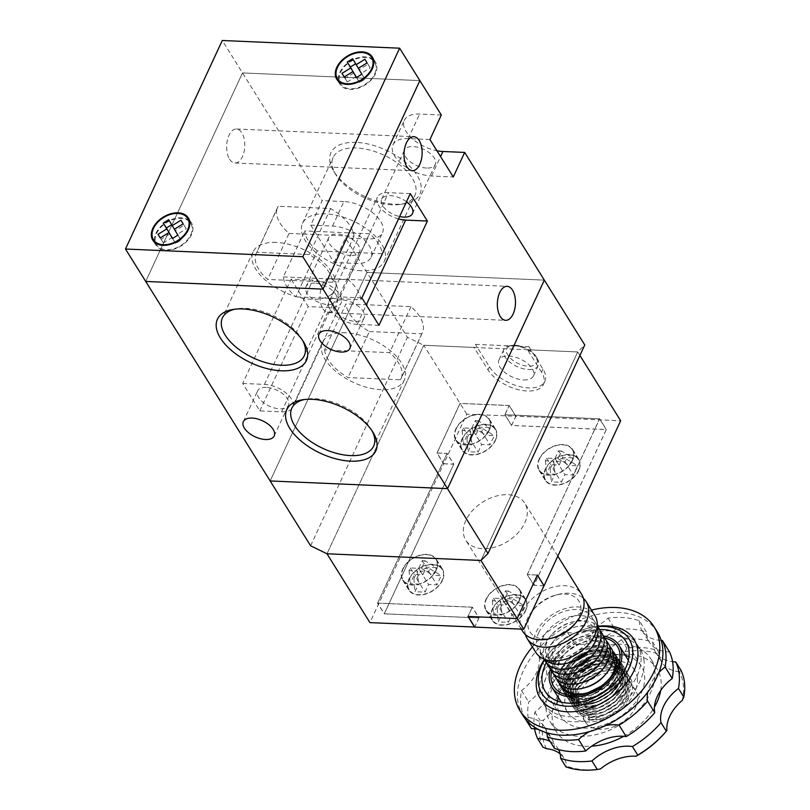 <?xml version="1.0" encoding="UTF-8"?>
<svg xmlns="http://www.w3.org/2000/svg" width="810" height="810" viewBox="0 0 810 810"><rect width="100%" height="100%" fill="white"/><g stroke="black" fill="none" stroke-linecap="round" stroke-linejoin="round"><path stroke-width="0.61" stroke-dasharray="4.05 3.04" d="M356.167 142.388A49.045 25.454 -155.1 0 0 333.599 170.93A49.045 25.454 -155.1 0 0 394.743 204.242A49.045 25.454 -155.1 0 0 404.291 203.745A49.045 25.454 -155.1 0 0 414.264 171.295A49.045 25.454 -155.1 0 0 356.167 142.388M391.767 204.808A45.087 23.399 24.9 0 1 335.553 174.19A45.087 23.399 24.9 0 1 333.133 157.393A45.087 23.399 24.9 0 1 356.299 147.946A45.087 23.399 24.9 0 1 400.687 165.513A45.087 23.399 24.9 0 1 414.933 195.362A45.087 23.399 24.9 0 1 400.545 204.353A45.087 23.399 24.9 0 1 391.767 204.808M372.104 430.95A45.087 23.399 -155.1 0 0 371.213 429.351A45.087 23.399 -155.1 0 0 314.999 398.733A45.087 23.399 -155.1 0 0 306.22 399.188A45.087 23.399 -155.1 0 0 304.428 399.533M302.717 340.585A45.087 23.399 -155.1 0 0 301.826 338.995A45.087 23.399 -155.1 0 0 245.612 308.367A45.087 23.399 -155.1 0 0 236.834 308.823A45.087 23.399 -155.1 0 0 235.042 309.167M345.607 332.799A45.087 23.399 -155.1 0 0 322.441 342.245A45.087 23.399 -155.1 0 0 336.687 372.094A45.087 23.399 -155.1 0 0 381.075 389.661A45.087 23.399 -155.1 0 0 404.241 380.214A45.087 23.399 -155.1 0 0 389.985 350.365A45.087 23.399 -155.1 0 0 345.607 332.799M276.21 242.433A45.087 23.399 -155.1 0 0 253.044 251.88A45.087 23.399 -155.1 0 0 267.3 281.738A45.087 23.399 -155.1 0 0 311.678 299.295A45.087 23.399 -155.1 0 0 334.844 289.848A45.087 23.399 -155.1 0 0 320.598 260A45.087 23.399 -155.1 0 0 276.21 242.433M322.937 308.823A17.01 9.042 92.5 0 0 328.323 312.63A17.01 9.042 92.5 0 0 337.365 301.512A17.01 9.042 92.5 0 0 335.178 282.457A17.01 9.042 92.5 0 0 329.791 278.65A17.01 9.042 92.5 0 0 320.74 289.767A17.01 9.042 92.5 0 0 322.937 308.823M229.594 159.195A17.01 9.042 92.5 0 0 234.971 162.992A17.01 9.042 92.5 0 0 244.023 151.875A17.01 9.042 92.5 0 0 241.836 132.82A17.01 9.042 92.5 0 0 236.449 129.013A17.01 9.042 92.5 0 0 227.397 140.13A17.01 9.042 92.5 0 0 229.594 159.195M426.546 168.045A17.01 8.829 24.9 0 1 409.809 161.413A17.01 8.829 24.9 0 1 404.433 150.154A17.01 8.829 24.9 0 1 413.171 146.59A17.01 8.829 24.9 0 1 429.908 153.222A17.01 8.829 24.9 0 1 435.284 164.481A17.01 8.829 24.9 0 1 426.546 168.045M406.488 201.771A17.01 8.829 -155.1 0 0 390.39 195.655A17.01 8.829 -155.1 0 0 381.652 199.219A17.01 8.829 -155.1 0 0 399.634 216.533M350.882 255.514A17.01 8.829 24.9 0 1 334.135 248.883A17.01 8.829 24.9 0 1 328.759 237.624A17.01 8.829 24.9 0 1 337.497 234.06A17.01 8.829 24.9 0 1 354.243 240.691A17.01 8.829 24.9 0 1 359.61 251.951A17.01 8.829 24.9 0 1 350.882 255.514M314.725 283.125A17.01 8.829 -155.1 0 0 305.988 286.689A17.01 8.829 -155.1 0 0 311.364 297.948A17.01 8.829 -155.1 0 0 328.101 304.58A17.01 8.829 -155.1 0 0 336.839 301.016A17.01 8.829 -155.1 0 0 331.462 289.757A17.01 8.829 -155.1 0 0 314.725 283.125M361.169 270.742A45.087 23.399 24.9 0 1 316.781 253.176A45.087 23.399 24.9 0 1 302.535 223.327A45.087 23.399 24.9 0 1 325.691 213.881A45.087 23.399 24.9 0 1 370.079 231.447A45.087 23.399 24.9 0 1 384.325 261.296A45.087 23.399 24.9 0 1 361.169 270.742M341.992 299.923A17.01 8.829 -155.1 0 0 333.254 303.487A17.01 8.829 -155.1 0 0 338.631 314.746A17.01 8.829 -155.1 0 0 355.377 321.367A17.01 8.829 -155.1 0 0 364.115 317.803A17.01 8.829 -155.1 0 0 358.739 306.544A17.01 8.829 -155.1 0 0 341.992 299.923M266.328 387.393A17.01 8.829 -155.1 0 0 257.59 390.957A17.01 8.829 -155.1 0 0 262.966 402.216A17.01 8.829 -155.1 0 0 279.703 408.837A17.01 8.829 -155.1 0 0 288.441 405.273A17.01 8.829 -155.1 0 0 283.065 394.014A17.01 8.829 -155.1 0 0 266.328 387.393M310.767 225.139L332.515 226.081A29.666 15.4 24.9 0 1 361.716 237.644A29.666 15.4 24.9 0 1 371.091 257.276A29.666 15.4 24.9 0 1 355.853 263.493L334.105 262.551L310.767 225.139L322.157 200.607L242.504 72.92L145.709 281.445L242.504 72.92L419.863 80.605L242.504 72.92L222.274 40.5M334.105 262.551L345.495 238.018L366.96 272.433L270.165 480.958L366.96 272.433L544.32 280.118L366.96 272.433L407.41 337.274L423.792 345.262L577.722 351.935L584.769 344.959M242.706 383.454L264.455 384.396A21.759 11.289 24.9 0 1 285.869 392.87A21.759 11.289 24.9 0 1 292.744 407.278A21.759 11.289 24.9 0 1 281.576 411.834L259.818 410.893L242.706 383.454L291.104 279.197L312.852 280.139A21.759 11.289 24.9 0 1 334.267 288.613A21.759 11.289 24.9 0 1 341.142 303.011A21.759 11.289 24.9 0 1 329.974 307.567L308.215 306.625L291.104 279.197M259.818 410.893L308.215 306.625M332.515 226.081L343.906 201.548A29.666 15.4 24.9 0 1 373.106 213.111A29.666 15.4 24.9 0 1 382.482 232.743A29.666 15.4 24.9 0 1 367.244 238.96L345.495 238.018M343.906 201.548L322.157 200.607M441.328 115.02L419.58 114.078A29.666 15.4 24.9 0 0 404.342 120.295A29.666 15.4 24.9 0 0 436.924 150.761M317.166 250.877A41.533 21.556 24.9 0 1 304.722 230.931L369.694 233.746A41.533 21.556 24.9 0 1 382.138 253.692L317.166 250.877L295.812 296.875A41.533 21.556 24.9 0 1 283.368 276.929L304.722 230.931M429.938 139.553L408.189 138.611A29.666 15.4 24.9 0 0 392.951 144.828A29.666 15.4 24.9 0 0 402.327 164.47A29.666 15.4 24.9 0 0 431.527 176.023L453.276 176.965M378.989 325.306L357.24 324.365A21.759 11.289 24.9 0 1 335.826 315.89A21.759 11.289 24.9 0 1 328.951 301.482A21.759 11.289 24.9 0 1 340.129 296.926L361.878 297.867M398.53 218.913A21.759 11.289 24.9 0 1 377.349 197.225A21.759 11.289 24.9 0 1 388.527 192.669L410.275 193.61M283.368 276.929L348.341 279.744A41.533 21.556 24.9 0 1 360.784 299.7L295.812 296.875M360.784 299.7L382.138 253.692M348.341 279.744L369.694 233.746M256.871 252.274A41.533 21.556 -155.1 0 0 256.274 253.378A41.533 21.556 -155.1 0 0 267.685 279.44L332.657 282.255A41.533 21.556 -155.1 0 0 309.248 254.542L256.871 252.274L278.215 206.277A41.533 21.556 -155.1 0 0 277.627 207.38A41.533 21.556 -155.1 0 0 289.038 233.442L267.685 279.44M324.628 349.849A41.533 21.556 -155.1 0 0 348.037 377.551L400.413 379.819A41.533 21.556 -155.1 0 0 401.011 378.716A41.533 21.556 -155.1 0 0 389.6 352.664L324.628 349.849L345.981 303.851A41.533 21.556 -155.1 0 0 369.39 331.553L348.037 377.551M289.038 233.442L354.01 236.257A41.533 21.556 -155.1 0 0 330.601 208.545L278.215 206.277M330.601 208.545L309.248 254.542M354.01 236.257L332.657 282.255M369.39 331.553L421.767 333.821A41.533 21.556 -155.1 0 0 422.364 332.718A41.533 21.556 -155.1 0 0 410.953 306.666L345.981 303.851M410.953 306.666L389.6 352.664M421.767 333.821L400.413 379.819M310.615 545.798L407.41 337.274M326.997 553.787L423.792 345.262L326.997 553.787M579.899 355.438L577.722 351.935L480.927 560.459L577.722 351.935L527.523 349.758L528.95 346.69L475.409 344.371L473.982 347.439L423.792 345.262L460.039 403.37L436.975 453.053L443.667 463.776L369.937 622.627M618.789 683.336A27.53 18.417 -32 0 0 618.86 667.754A27.53 18.417 -32 0 0 596.879 661.912A27.53 18.417 -32 0 0 576.558 674.598A27.53 18.417 -32 0 0 572.214 681.321A27.489 18.397 148 0 1 576.568 674.578A27.489 18.397 148 0 1 596.869 661.922A27.489 18.397 148 0 1 618.739 683.306A27.489 18.397 148 0 1 614.395 690.029A27.489 18.397 148 0 1 594.105 702.685A27.489 18.397 148 0 1 572.224 681.291A27.53 18.417 -32 0 0 572.144 696.894A27.53 18.417 -32 0 0 595.411 702.391A27.53 18.417 -32 0 0 618.789 683.336M573.753 683.792A27.53 18.417 148 0 1 597.122 664.737A27.53 18.417 148 0 1 620.399 670.224A27.53 18.417 148 0 1 620.328 685.807A27.53 18.417 148 0 1 596.95 704.852A27.53 18.417 148 0 1 573.683 699.364A27.53 18.417 148 0 1 573.753 683.792M544.614 659.32A31.448 21.04 148 0 1 542.356 656.546A31.448 21.04 148 0 1 542.437 638.756A31.448 21.04 148 0 1 569.136 616.987A31.448 21.04 148 0 1 595.715 623.265A31.448 21.04 148 0 1 597.213 626.505M538.701 632.772A31.448 21.04 148 0 1 565.4 611.003A31.448 21.04 148 0 1 591.978 617.281A31.448 21.04 148 0 1 591.908 635.07A31.448 21.04 148 0 1 565.208 656.839A31.448 21.04 148 0 1 538.62 650.562A31.448 21.04 148 0 1 538.701 632.772M535.774 652.344A34.81 23.287 148 0 1 535.856 632.64A34.81 23.287 148 0 1 565.41 608.553A34.81 23.287 148 0 1 594.834 615.499M525.417 634.554A34.81 23.287 148 0 1 527.3 618.931A34.81 23.287 148 0 1 532.798 610.426A34.81 23.287 148 0 1 558.495 594.398A34.81 23.287 148 0 1 583.413 598.377M552.967 637.875A28.877 19.318 148 0 1 529.983 615.408A28.877 19.318 148 0 1 534.549 608.351A28.877 19.318 148 0 1 555.862 595.056A28.877 19.318 148 0 1 578.846 617.524A28.877 19.318 148 0 1 574.28 624.571M522.551 631.142A34.81 23.287 148 0 1 522.632 611.449A34.81 23.287 148 0 1 552.187 587.361A34.81 23.287 148 0 1 581.61 594.297M524.748 522.966A34.81 23.287 -32 0 0 524.829 503.273A34.81 23.287 -32 0 0 495.406 496.327A34.81 23.287 -32 0 0 465.851 520.415A34.81 23.287 -32 0 0 465.76 540.118A34.81 23.287 -32 0 0 495.183 547.054A34.81 23.287 -32 0 0 524.748 522.966M525.71 610.608A19.774 13.233 148 0 1 508.923 624.287A19.774 13.233 148 0 1 492.196 620.349A19.774 13.233 148 0 1 492.247 609.15A19.774 13.233 148 0 1 509.044 595.471A19.774 13.233 148 0 1 525.761 599.41A19.774 13.233 148 0 1 525.71 610.608M519.494 600.625A19.774 13.233 148 0 1 502.696 614.314A19.774 13.233 148 0 1 485.98 610.365A19.774 13.233 148 0 1 486.03 599.177A19.774 13.233 148 0 1 502.818 585.488A19.774 13.233 148 0 1 519.534 589.437A19.774 13.233 148 0 1 519.494 600.625M495.497 440.367A19.774 13.233 148 0 1 478.7 454.056A19.774 13.233 148 0 1 461.983 450.107A19.774 13.233 148 0 1 462.034 438.919A19.774 13.233 148 0 1 478.821 425.23A19.774 13.233 148 0 1 495.548 429.178A19.774 13.233 148 0 1 495.497 440.367M489.27 430.393A19.774 13.233 148 0 1 472.483 444.082A19.774 13.233 148 0 1 455.767 440.134A19.774 13.233 148 0 1 455.807 428.946A19.774 13.233 148 0 1 472.605 415.257A19.774 13.233 148 0 1 489.321 419.205A19.774 13.233 148 0 1 489.27 430.393M442.442 580.405A19.774 13.233 148 0 1 425.645 594.094A19.774 13.233 148 0 1 408.928 590.146A19.774 13.233 148 0 1 408.979 578.958A19.774 13.233 148 0 1 425.766 565.269A19.774 13.233 148 0 1 442.493 569.217A19.774 13.233 148 0 1 442.442 580.405M436.215 570.432A19.774 13.233 148 0 1 419.428 584.111A19.774 13.233 148 0 1 402.712 580.173A19.774 13.233 148 0 1 402.752 568.974A19.774 13.233 148 0 1 419.55 555.296A19.774 13.233 148 0 1 436.266 559.234A19.774 13.233 148 0 1 436.215 570.432M578.765 470.569A19.774 13.233 148 0 1 561.978 484.258A19.774 13.233 148 0 1 545.251 480.31A19.774 13.233 148 0 1 545.302 469.122A19.774 13.233 148 0 1 562.099 455.433A19.774 13.233 148 0 1 578.816 459.371A19.774 13.233 148 0 1 578.765 470.569M572.548 460.596A19.774 13.233 148 0 1 555.751 474.275A19.774 13.233 148 0 1 539.035 470.337A19.774 13.233 148 0 1 539.085 459.138A19.774 13.233 148 0 1 555.873 445.459A19.774 13.233 148 0 1 572.589 449.398A19.774 13.233 148 0 1 572.548 460.596M492.581 609.171A19.379 12.97 148 0 1 509.044 595.755A19.379 12.97 148 0 1 525.427 599.623A19.379 12.97 148 0 1 525.376 610.588A19.379 12.97 148 0 1 508.923 624.004A19.379 12.97 148 0 1 492.541 620.136A19.379 12.97 148 0 1 492.581 609.171M486.364 599.197A19.379 12.97 148 0 1 502.818 585.782A19.379 12.97 148 0 1 519.2 589.65A19.379 12.97 148 0 1 519.159 600.615A19.379 12.97 148 0 1 502.696 614.031A19.379 12.97 148 0 1 486.314 610.163A19.379 12.97 148 0 1 486.364 599.197M462.368 438.929A19.379 12.97 148 0 1 478.821 425.523A19.379 12.97 148 0 1 495.204 429.381A19.379 12.97 148 0 1 495.163 440.356A19.379 12.97 148 0 1 478.7 453.762A19.379 12.97 148 0 1 462.318 449.904A19.379 12.97 148 0 1 462.368 438.929M456.141 428.956A19.379 12.97 148 0 1 472.605 415.54A19.379 12.97 148 0 1 488.987 419.408A19.379 12.97 148 0 1 488.936 430.383A19.379 12.97 148 0 1 472.483 443.789A19.379 12.97 148 0 1 456.101 439.921A19.379 12.97 148 0 1 456.141 428.956M409.313 578.968A19.379 12.97 148 0 1 425.766 565.552A19.379 12.97 148 0 1 442.149 569.42A19.379 12.97 148 0 1 442.108 580.395A19.379 12.97 148 0 1 425.645 593.801A19.379 12.97 148 0 1 409.263 589.933A19.379 12.97 148 0 1 409.313 578.968M403.086 568.995A19.379 12.97 148 0 1 419.55 555.579A19.379 12.97 148 0 1 435.932 559.447A19.379 12.97 148 0 1 435.881 570.412A19.379 12.97 148 0 1 419.428 583.828A19.379 12.97 148 0 1 403.046 579.96A19.379 12.97 148 0 1 403.086 568.995M545.636 469.132A19.379 12.97 148 0 1 562.099 455.716A19.379 12.97 148 0 1 578.482 459.584A19.379 12.97 148 0 1 578.431 470.549A19.379 12.97 148 0 1 561.978 483.965A19.379 12.97 148 0 1 545.596 480.097A19.379 12.97 148 0 1 545.636 469.132M539.419 459.159A19.379 12.97 148 0 1 555.873 445.743A19.379 12.97 148 0 1 572.255 449.611A19.379 12.97 148 0 1 572.214 460.576A19.379 12.97 148 0 1 555.751 473.992A19.379 12.97 148 0 1 539.369 470.124A19.379 12.97 148 0 1 539.419 459.159M528.95 346.69L542.953 369.137A31.641 16.423 24.9 0 1 544.877 381.297A31.641 16.423 24.9 0 1 528.626 387.929A31.641 16.423 24.9 0 1 489.412 366.819L475.409 344.371M542.953 369.137L541.525 372.205A31.641 16.423 24.9 0 1 543.459 384.365A31.641 16.423 24.9 0 1 527.199 390.997A31.641 16.423 24.9 0 1 487.984 369.886L473.982 347.439M528.485 369.522A18.984 9.852 -155.1 0 0 538.245 365.543A18.984 9.852 -155.1 0 0 537.222 358.476A18.984 9.852 -155.1 0 0 513.55 345.576A18.984 9.852 -155.1 0 0 509.854 345.769A18.984 9.852 -155.1 0 0 503.8 349.555A18.984 9.852 -155.1 0 0 509.804 362.131A18.984 9.852 -155.1 0 0 528.485 369.522M523.645 379.951A18.984 9.852 -155.1 0 0 533.405 375.972A18.984 9.852 -155.1 0 0 527.401 363.406A18.984 9.852 -155.1 0 0 508.71 356.005A18.984 9.852 -155.1 0 0 498.96 359.984A18.984 9.852 -155.1 0 0 504.964 372.549A18.984 9.852 -155.1 0 0 523.645 379.951M515.342 345.242A16.615 8.627 24.9 0 1 536.048 356.522A16.615 8.627 24.9 0 1 528.404 366.191A16.615 8.627 24.9 0 1 508.731 356.4A16.615 8.627 24.9 0 1 512.102 345.404A16.615 8.627 24.9 0 1 515.342 345.242M569.207 662.783A27.489 18.397 148 0 1 547.337 641.388A27.489 18.397 148 0 1 551.681 634.676A27.489 18.397 148 0 1 571.971 622.019A27.489 18.397 148 0 1 593.851 643.403A27.489 18.397 148 0 1 589.508 650.126M544.29 659.188A31.448 21.04 148 0 1 545.545 643.737A31.448 21.04 148 0 1 550.516 636.063A31.448 21.04 148 0 1 573.733 621.584A31.448 21.04 148 0 1 597.243 626.16M575.434 672.756A27.489 18.397 148 0 1 553.554 651.372A27.489 18.397 148 0 1 557.908 644.649A27.489 18.397 148 0 1 578.198 631.992A27.489 18.397 148 0 1 600.068 653.387A27.489 18.397 148 0 1 595.725 660.099M547.287 663.866A31.448 21.04 148 0 1 548.654 648.729A31.448 21.04 148 0 1 553.625 641.044A31.448 21.04 148 0 1 576.841 626.565A31.448 21.04 148 0 1 600.119 630.909M550.395 668.857A31.448 21.04 148 0 1 551.772 653.721A31.448 21.04 148 0 1 556.733 646.036A31.448 21.04 148 0 1 579.95 631.557A31.448 21.04 148 0 1 603.237 635.901M578.542 677.747A27.489 18.397 148 0 1 556.672 656.353A27.489 18.397 148 0 1 561.016 649.64A27.489 18.397 148 0 1 581.307 636.984A27.489 18.397 148 0 1 603.187 658.368A27.489 18.397 148 0 1 598.843 665.081M553.513 673.839A31.448 21.04 148 0 1 554.88 658.702A31.448 21.04 148 0 1 559.852 651.027A31.448 21.04 148 0 1 583.058 636.538A31.448 21.04 148 0 1 606.346 640.882M581.661 682.729A27.489 18.397 148 0 1 559.781 661.345A27.489 18.397 148 0 1 564.124 654.632A27.489 18.397 148 0 1 584.415 641.965A27.489 18.397 148 0 1 606.295 663.36A27.489 18.397 148 0 1 601.952 670.072M556.622 678.831A31.448 21.04 148 0 1 557.989 663.694A31.448 21.04 148 0 1 562.96 656.009A31.448 21.04 148 0 1 586.177 641.53A31.448 21.04 148 0 1 609.454 645.874M584.769 687.72A27.489 18.397 148 0 1 562.889 666.326A27.489 18.397 148 0 1 567.233 659.613A27.489 18.397 148 0 1 587.533 646.957A27.489 18.397 148 0 1 609.404 668.351A27.489 18.397 148 0 1 605.06 675.064M559.73 683.822A31.448 21.04 148 0 1 561.107 668.675A31.448 21.04 148 0 1 566.068 661A31.448 21.04 148 0 1 589.285 646.522A31.448 21.04 148 0 1 612.573 650.855M587.878 692.712A27.489 18.397 148 0 1 566.008 671.318A27.489 18.397 148 0 1 570.351 664.605A27.489 18.397 148 0 1 590.642 651.949A27.489 18.397 148 0 1 612.522 673.333A27.489 18.397 148 0 1 608.178 680.046M564.216 673.667A31.448 21.04 148 0 1 569.187 665.992A31.448 21.04 148 0 1 592.394 651.503A31.448 21.04 148 0 1 617.422 675.975A31.448 21.04 148 0 1 612.451 683.65A31.448 21.04 148 0 1 589.235 698.139A31.448 21.04 148 0 1 564.216 673.667M569.116 676.309A27.489 18.397 148 0 1 573.46 669.597A27.489 18.397 148 0 1 593.75 656.93A27.489 18.397 148 0 1 615.63 678.324A27.489 18.397 148 0 1 611.287 685.037A27.489 18.397 148 0 1 590.996 697.693A27.489 18.397 148 0 1 569.116 676.309M567.324 678.658A31.448 21.04 148 0 1 572.295 670.974A31.448 21.04 148 0 1 595.512 656.495A31.448 21.04 148 0 1 620.531 680.957A31.448 21.04 148 0 1 615.559 688.642A31.448 21.04 148 0 1 592.353 703.12A31.448 21.04 148 0 1 567.324 678.658M572.326 667.774A27.489 18.397 148 0 1 550.446 646.38A27.489 18.397 148 0 1 554.789 639.667A27.489 18.397 148 0 1 575.09 627.001A27.489 18.397 148 0 1 596.96 648.395A27.489 18.397 148 0 1 592.616 655.108M606.346 682.06A27.489 18.397 148 0 1 590.49 691.953M601.101 686.181A31.448 21.04 148 0 1 596.494 689.057M561.411 450.947L558.546 450.826L554.992 458.49L546.618 458.126L545.403 460.758L553.767 461.123L550.213 468.787L553.078 468.909L556.632 461.244L565.005 461.609L566.22 458.976L557.857 458.612L561.411 450.947L572.751 457.792L562.707 457.356L559.153 465.021L550.79 464.667L546.517 473.86L554.88 474.225L551.327 481.889L561.36 482.325L564.924 474.66L573.288 475.024L577.56 465.821L569.187 465.456L572.751 457.792M425.088 560.783L422.223 560.662L418.659 568.326L410.295 567.962L409.08 570.594L417.444 570.959L413.89 578.624L416.755 578.745L420.309 571.08L428.672 571.445L429.897 568.812L421.524 568.458L425.088 560.783L436.418 567.628L426.384 567.192L422.82 574.867L414.457 574.503L410.184 583.696L418.557 584.061L414.993 591.725L425.037 592.161L428.591 584.496L436.954 584.861L441.227 575.657L432.864 575.303L436.418 567.628M478.143 420.755L475.278 420.623L471.714 428.298L463.35 427.933L462.135 430.555L470.499 430.92L466.945 438.585L469.81 438.706L473.364 431.041L481.727 431.406L482.952 428.784L474.579 428.419L478.143 420.755L489.473 427.599L479.439 427.164L475.875 434.828L467.512 434.464L463.239 443.667L471.612 444.022L468.048 451.696L478.092 452.132L481.646 444.457L490.009 444.822L494.282 435.628L485.919 435.264L489.473 427.599M508.356 590.986L505.491 590.865L501.937 598.529L493.563 598.165L492.348 600.787L500.712 601.152L497.158 608.816L500.023 608.948L503.577 601.283L511.95 601.638L513.165 599.015L504.802 598.651L508.356 590.986L519.696 597.831L509.652 597.395L506.098 605.06L497.735 604.695L493.462 613.899L501.825 614.263L498.272 621.928L508.305 622.363L511.869 614.699L520.233 615.063L524.505 605.86L516.132 605.495L519.696 597.831M565.005 461.609L573.288 475.024M566.22 458.976L577.56 465.821M556.632 461.244L564.924 474.66M553.078 468.909L561.36 482.325M550.213 468.787L551.327 481.889M553.767 461.123L554.88 474.225M545.403 460.758L546.517 473.86M546.618 458.126L550.79 464.667M554.992 458.49L559.153 465.021M558.546 450.826L562.707 457.356M557.857 458.612L569.187 465.456M428.672 571.445L436.954 584.861M429.897 568.812L441.227 575.657M420.309 571.08L428.591 584.496M416.755 578.745L425.037 592.161M413.89 578.624L414.993 591.725M417.444 570.959L418.557 584.061M409.08 570.594L410.184 583.696M410.295 567.962L414.457 574.503M418.659 568.326L422.82 574.867M422.223 560.662L426.384 567.192M421.524 568.458L432.864 575.303M481.727 431.406L490.009 444.822M482.952 428.784L494.282 435.628M473.364 431.041L481.646 444.457M469.81 438.706L478.092 452.132M466.945 438.585L468.048 451.696M470.499 430.92L471.612 444.022M462.135 430.555L463.239 443.667M463.35 427.933L467.512 434.464M471.714 428.298L475.875 434.828M475.278 420.623L479.439 427.164M474.579 428.419L485.919 435.264M511.95 601.638L520.233 615.063M513.165 599.015L524.505 605.86M503.577 601.283L511.869 614.699M500.023 608.948L508.305 622.363M497.158 608.816L498.272 621.928M500.712 601.152L501.825 614.263M492.348 600.787L493.462 613.899M493.563 598.165L497.735 604.695M501.937 598.529L506.098 605.06M505.491 590.865L509.652 597.395M504.802 598.651L516.132 605.495M443.667 463.776L453.711 464.211L384.244 613.858L478.943 617.959L474.731 627.041M543.945 585.741L534.033 585.316L606.346 429.533L511.647 425.432L515.919 416.229L620.663 420.765M541.525 372.205L527.523 349.758M436.975 453.053L447.019 453.489L453.711 464.211M447.019 453.489L377.551 603.136L384.244 613.858M377.551 603.136L472.25 607.237L478.943 617.959M472.25 607.237L467.988 616.44M537.384 575.029L527.351 574.594L534.033 585.316M527.351 574.594L599.663 418.81L606.346 429.533M599.663 418.81L504.954 414.7L511.647 425.432M504.954 414.7L509.227 405.506L515.919 416.229M509.227 405.506L460.039 403.37M377.652 603.075L447.11 453.428L437.076 452.992L460.08 403.441L509.136 405.567L504.863 414.76L599.562 418.861L527.249 574.644L537.293 575.08L517.134 618.506L468.079 616.38L472.351 607.176L377.652 603.075L384.335 613.798L479.034 617.908L472.351 607.176M543.986 585.802L533.942 585.367L606.255 429.594L511.555 425.483L515.818 416.289L466.762 414.163L443.758 463.715L437.076 452.992M443.758 463.715L453.802 464.15L447.11 453.428M453.802 464.15L384.335 613.798M479.034 617.908L474.771 627.102M533.942 585.367L527.249 574.644M606.255 429.594L599.562 418.861M511.555 425.483L504.863 414.76M515.818 416.289L509.136 405.567M466.762 414.163L460.08 403.441M372.742 59.201A20.959 14.023 -32 0 0 339.906 72.353A20.959 14.023 -32 0 0 338.509 80.555M338.701 81.476A20.959 14.023 -32 0 0 339.856 84.21A20.959 14.023 -32 0 0 357.585 88.391A20.959 14.023 -32 0 0 375.384 73.882A20.959 14.023 -32 0 0 375.435 62.026A20.959 14.023 -32 0 0 373.481 59.778M374.716 73.852A20.169 13.497 -32 0 0 374.757 62.441A20.169 13.497 -32 0 0 357.706 58.421A20.169 13.497 -32 0 0 340.575 72.374A20.169 13.497 -32 0 0 340.534 83.794A20.169 13.497 -32 0 0 357.585 87.814A20.169 13.497 -32 0 0 374.716 73.852M188.791 220.158A20.959 14.023 -32 0 0 155.955 233.3A20.959 14.023 -32 0 0 154.558 241.512M154.75 242.423A20.959 14.023 -32 0 0 155.905 245.167A20.959 14.023 -32 0 0 173.634 249.348A20.959 14.023 -32 0 0 191.433 234.839A20.959 14.023 -32 0 0 191.484 222.973A20.959 14.023 -32 0 0 189.53 220.725M190.765 234.809A20.169 13.497 -32 0 0 190.816 223.398A20.169 13.497 -32 0 0 173.755 219.368A20.169 13.497 -32 0 0 156.634 233.331A20.169 13.497 -32 0 0 156.583 244.752A20.169 13.497 -32 0 0 173.634 248.771A20.169 13.497 -32 0 0 190.765 234.809M169.837 233.948L161.149 239.284L163.316 242.929L172.084 237.543M163.316 242.929L160.208 237.938M161.149 239.284L160.279 237.887M172.601 238.403L175.608 243.456L180.994 240.145L177.481 234.232L186.239 228.855L184.072 225.22L175.304 230.597L171.679 224.745M171.781 224.684L168.672 219.692M175.304 230.597L174.433 229.2M184.072 225.22L180.964 220.229M186.239 228.855L183.131 223.864M177.481 234.232L174.363 229.25M180.994 240.145L177.886 235.163M175.608 243.456L172.5 238.474M356.542 77.456L359.559 82.499L364.945 79.198L361.422 73.285L370.19 67.898L368.024 64.263L359.255 69.64L355.63 63.798M353.788 73.001L345.1 78.337L347.267 81.972L356.035 76.596M355.732 63.727L352.623 58.745M359.255 69.64L358.384 68.253M345.1 78.337L344.23 76.94M347.267 81.972L344.159 76.98M359.559 82.499L356.44 77.517M364.945 79.198L361.837 74.206M361.422 73.285L358.314 68.293M370.19 67.898L367.082 62.917M368.024 64.263L364.915 59.272M681.058 670.457L679.347 671.743A76.828 51.405 148 0 1 683.326 685.169A76.828 51.405 148 0 1 682.283 700.377M534.559 728.818A79.107 52.934 148 0 1 534.904 712.051A39.548 26.467 -32 0 0 552.379 677.899A79.107 52.934 148 0 1 580.942 653.964A39.548 26.467 -32 0 0 621.432 639.556A79.107 52.934 148 0 1 652.718 642.178L658.044 650.713A79.107 52.934 -32 0 0 626.758 648.091L625.34 651.544A39.548 26.467 148 0 1 589.7 664.23L586.268 662.509A79.107 52.934 -32 0 0 557.705 686.434L558.91 690.029A39.548 26.467 148 0 1 543.53 720.09L540.229 720.586A79.107 52.934 -32 0 0 542.963 747.134M625.34 651.544A76.828 51.405 148 0 1 659.087 654.379L658.044 650.713M652.718 642.178A39.548 26.467 -32 0 0 652.83 644.132A39.548 26.467 -32 0 0 655.523 652.161A39.548 26.467 -32 0 0 672.594 661.719M546.821 732.766A39.548 26.467 -32 0 0 544.472 726.914A39.548 26.467 -32 0 0 524.252 717.154A79.107 52.934 148 0 1 521.529 690.596A39.548 26.467 -32 0 0 538.994 656.444A79.107 52.934 148 0 1 567.557 632.519A39.548 26.467 -32 0 0 608.047 618.111A79.107 52.934 148 0 1 639.343 620.733L646.501 632.205A79.107 52.934 -32 0 0 615.205 629.583A39.548 26.467 148 0 1 574.715 643.99A79.107 52.934 -32 0 0 546.153 667.916A39.548 26.467 148 0 1 528.687 702.067A79.107 52.934 -32 0 0 531.411 728.625M669.516 651.939A39.548 26.467 148 0 1 649.306 642.178A39.548 26.467 148 0 1 646.613 634.149A39.548 26.467 148 0 1 646.501 632.205M639.343 620.733A39.548 26.467 -32 0 0 639.454 622.677A39.548 26.467 -32 0 0 642.148 630.706A39.548 26.467 -32 0 0 661.173 640.426M658.945 672.442A39.548 26.467 -32 0 0 647.706 692.185M584.982 693.846L603.896 684.561L585.468 693.704A29.666 19.845 -32 0 0 587.149 693.319A29.666 19.845 -32 0 0 590.784 692.226A29.666 19.845 -32 0 0 597.071 689.381L610.143 678.304M615.124 669.05L616.076 661.203C614.932 632.327 555.154 653.488 559.396 680.532L562.332 688.247M574.239 694.038L566.372 690.485L563.719 687.437L564.479 670.002L573.774 659.026L587.21 651.594L601.222 649.762L612.097 654.075L614.841 657.285L614.496 675.378L605.465 686.779L592.292 694.626L578.532 696.873L567.921 692.975L565.279 689.928L566.038 672.503L575.333 661.517L588.769 654.085L602.782 652.253L613.646 656.566L616.39 659.775L616.056 677.879L607.024 689.269L593.841 697.116L580.092 699.364L569.481 695.466L566.838 692.418L567.597 674.993L576.892 664.008L590.328 656.586L604.331 654.753L615.205 659.067L617.949 662.266L617.615 680.37L608.573 691.77L595.401 699.617L581.651 701.865L571.04 697.967L568.387 694.919L569.146 677.484L578.441 666.508L591.877 659.077L605.89 657.244L616.764 661.557L619.508 664.757L619.164 682.86L610.133 694.261L596.96 702.108L583.2 704.356L572.589 700.458L569.946 697.41L570.706 679.985L580 668.999L593.436 661.567L607.449 659.735L618.313 664.048L621.057 667.258L620.723 685.361L611.692 696.752L598.509 704.599L584.759 706.846L574.148 702.948L571.506 699.901L572.255 682.476L581.56 671.49L594.996 664.068L608.999 662.236L619.873 666.549L622.617 669.749L622.283 687.852L613.241 699.253L600.068 707.1L586.318 709.347L575.707 705.449L573.055 702.402L573.814 684.966L583.109 673.991L596.545 666.559L610.558 664.726L621.422 669.04L624.176 672.239L623.832 690.343L614.8 701.744L601.617 709.59L587.868 711.838L577.257 707.94L574.614 704.892L575.373 687.467L584.668 676.482L598.104 669.05L612.117 667.217L622.981 671.53L625.725 674.74L625.391 692.844L616.359 704.234L603.177 712.081L589.427 714.329L578.816 710.431L576.163 707.383L576.922 689.958L586.217 678.972L599.663 671.541L613.666 669.718L624.54 674.021L627.284 677.231L626.95 695.334L617.908 706.735L604.736 714.572L590.976 716.82L580.375 712.932L577.722 709.874L578.482 692.449L587.776 681.473L601.212 674.042L615.225 672.209L626.089 676.522L628.844 679.722L628.499 697.825L619.468 709.226L606.285 717.073C600.574 719.209 595.107 719.847 589.883 718.986L588.05 719.574L588.445 716.678C593.659 717.528 599.127 716.89 604.847 714.754L618.02 706.907L627.062 695.517L627.396 677.413L624.652 674.203L613.778 669.89L599.775 671.723L586.339 679.155L577.044 690.14L576.285 707.565L578.927 710.613L586.885 714.177C592.1 715.038 597.567 714.4 603.288 712.263L616.471 704.417L625.502 693.016L625.836 674.912L623.092 671.713L612.228 667.399L598.215 669.232L584.779 676.664L575.485 687.639L574.725 705.075L576.639 707.454L585.326 711.686C590.551 712.547 596.018 711.899 601.739 709.773L614.912 701.926L623.943 690.525L624.287 672.421L621.543 669.222L610.669 664.909L596.656 666.741L583.22 674.163L573.926 685.149L573.166 702.574L575.08 704.953L583.777 709.196C588.991 710.046 594.459 709.408 600.18 707.272L613.352 699.425L622.394 688.034L622.728 669.931L619.984 666.721L609.12 662.408L595.107 664.24L581.671 671.672L572.376 682.658L571.617 700.083L573.531 702.462L582.218 706.705C587.432 707.555 592.9 706.917 598.62 704.781L611.803 696.934L620.835 685.533L621.169 667.44L618.425 664.23L607.561 659.917L593.548 661.75L580.112 669.181L570.817 680.157L570.058 697.592L571.971 699.972L580.659 704.204C585.883 705.064 591.351 704.417 597.071 702.29L610.244 694.443L619.275 683.043L619.62 664.939L616.876 661.74L606.001 657.426L591.988 659.259L578.553 666.681L569.258 677.666L568.499 695.091L570.412 697.481L579.11 701.713C584.324 702.564 589.791 701.926 595.512 699.789L608.685 691.942L617.726 680.552L618.06 662.448L615.317 659.239L604.452 654.926L590.439 656.758L577.003 664.19L567.709 675.176L566.949 692.601L568.863 694.98L577.55 699.222C582.765 700.073 588.242 699.435 593.953 697.299L607.135 689.452L616.167 678.051L616.511 659.958L613.757 656.748L602.893 652.435L588.88 654.267L575.444 661.699L566.149 672.675L565.39 690.11L567.304 692.489L575.991 696.721C581.215 697.582 586.683 696.944 592.404 694.808L605.576 686.961L614.608 675.56L614.952 657.457L612.208 654.257L601.334 649.944L587.321 651.777L573.885 659.208L564.59 670.184L563.831 687.609L565.745 689.999L574.442 694.231C579.656 695.081 585.124 694.443 590.844 692.307L597.071 689.381M612.573 727.137A29.666 19.845 -32 0 0 635.587 690.545A29.666 19.845 -32 0 0 608.269 685.351A29.666 19.845 -32 0 0 585.255 721.943A29.666 19.845 -32 0 0 612.573 727.137M637.338 678.375A39.548 26.467 -32 0 0 634.645 670.346A39.548 26.467 -32 0 0 592.545 665.81A39.548 26.467 -32 0 0 564.833 704.184A39.548 26.467 -32 0 0 567.526 712.213A39.548 26.467 -32 0 0 609.626 716.759A39.548 26.467 -32 0 0 637.338 678.375M603.349 636.022A39.548 26.467 -32 0 0 550.456 669.019M557.604 701.085A47.466 31.762 -32 0 0 557.584 706.765A47.466 31.762 -32 0 0 560.814 716.404A47.466 31.762 -32 0 0 611.337 721.852A47.466 31.762 -32 0 0 644.588 675.793A47.466 31.762 -32 0 0 641.358 666.154A47.466 31.762 -32 0 0 629.005 656.546M544.522 659.745A51.415 34.405 148 0 1 550.152 651.898A51.415 34.405 148 0 1 588.111 628.216A51.415 34.405 148 0 1 597.638 626.616M597.405 626.343A55.374 37.057 -32 0 0 589.862 627.78A55.374 37.057 -32 0 0 548.988 653.275A55.374 37.057 -32 0 0 544.381 659.421M660.697 690.444A59.332 39.7 -32 0 0 661.061 680.906A59.332 39.7 -32 0 0 657.021 668.857A59.332 39.7 -32 0 0 593.872 662.043A59.332 39.7 -32 0 0 552.309 719.614A59.332 39.7 -32 0 0 556.348 731.663A59.332 39.7 -32 0 0 591.705 746.172M546.082 709.641A59.332 39.7 148 0 1 587.645 652.07A59.332 39.7 148 0 1 650.805 658.884A59.332 39.7 148 0 1 654.844 670.923A59.332 39.7 148 0 1 613.281 728.494A59.332 39.7 148 0 1 550.122 721.68A59.332 39.7 148 0 1 546.082 709.641M644.061 660.747A55.374 37.057 -32 0 0 640.285 649.499A55.374 37.057 -32 0 0 581.347 643.15A55.374 37.057 -32 0 0 542.558 696.873A55.374 37.057 -32 0 0 546.325 708.122A55.374 37.057 -32 0 0 605.262 714.471A55.374 37.057 -32 0 0 644.061 660.747M539.44 691.892A55.374 37.057 148 0 1 578.239 638.158A55.374 37.057 148 0 1 637.176 644.517A55.374 37.057 148 0 1 640.943 655.756A55.374 37.057 148 0 1 602.154 709.489A55.374 37.057 148 0 1 543.216 703.131A55.374 37.057 148 0 1 539.44 691.892M657.315 631.952A79.107 52.934 -32 0 0 573.105 622.87A79.107 52.934 -32 0 0 517.691 699.627A79.107 52.934 -32 0 0 523.078 715.696M532.393 646.927A79.107 52.934 148 0 1 591.462 610.082M534.904 712.051L540.229 720.586M580.942 653.964L586.268 662.509M552.379 677.899L557.705 686.434M621.432 639.556L626.758 648.091M521.529 690.596L528.687 702.067M524.252 717.154L525.396 718.976M538.994 656.444L546.153 667.916M567.557 632.519L574.715 643.99M608.047 618.111L615.205 629.583M600.473 768.923A76.828 51.405 148 0 1 566.737 766.098L565.977 766.878M560.125 753.867A39.548 26.467 148 0 1 564.074 758.332A39.548 26.467 148 0 1 566.737 766.098M546.477 748.723A76.828 51.405 148 0 1 543.53 720.09M558.91 690.029A76.828 51.405 148 0 1 589.7 664.23M679.347 671.743A39.548 26.467 148 0 1 661.75 662.135A39.548 26.467 148 0 1 659.087 654.379M666.903 730.438A76.828 51.405 148 0 1 665.769 731.815M558.576 749.635A39.548 26.467 -32 0 0 557.847 748.359A39.548 26.467 -32 0 0 550.122 741.454M623.71 736.29A59.332 39.7 -32 0 0 654.409 707.16M538.589 729.526A39.548 26.467 148 0 1 545.434 732.331M546.932 733.344A39.548 26.467 148 0 1 551.62 738.386A39.548 26.467 148 0 1 554.425 748.359M605.688 725.527A39.548 26.467 -32 0 0 589.457 731.612M599.532 629.512A47.466 31.762 -32 0 0 546.294 662.722M625.35 655.452A47.466 31.762 -32 0 0 558.232 697.319M589.883 718.986L588.445 716.678M603.896 684.561C588.455 695.891 575.12 697.967 563.912 690.778C550.942 681.19 564.418 655.492 586.329 648.82C608.077 640.619 625.765 655.918 615.681 674.386C607.409 693.006 576.781 704.254 565.471 693.279C552.501 683.68 565.967 657.983 587.878 651.311C609.626 643.11 627.315 658.408 617.24 676.876C608.968 695.496 578.34 706.745 567.02 695.77C554.06 686.181 567.526 660.474 589.437 653.812C611.185 645.611 628.874 660.909 618.789 679.377C610.527 697.987 579.889 709.236 568.579 698.26C555.609 688.672 569.086 662.975 590.996 656.303C612.745 648.101 630.433 663.4 620.349 681.868C612.077 700.488 581.448 711.727 570.139 700.761C564.266 695.233 563.588 687.872 568.073 678.669C576.69 660.596 607.672 649.914 619.336 661.436C632.64 671.581 619.518 697.845 597.952 705.064C576.548 713.812 559.214 699.071 569.633 681.159C578.249 663.086 609.231 652.404 620.885 663.927C634.2 674.072 621.078 700.336 599.511 707.555C578.107 716.303 560.763 701.571 571.192 683.65C579.808 665.587 610.78 654.905 622.444 666.428C635.749 676.563 622.637 702.827 601.071 710.046C579.656 718.794 562.322 704.062 572.741 686.151C577.955 676.998 586.116 670.376 597.213 666.276C618.962 658.074 636.65 673.373 626.576 691.841C618.303 710.461 587.675 721.71 576.356 710.735C563.396 701.136 576.862 675.439 598.772 668.776C620.521 660.575 638.209 675.874 628.125 694.332C619.852 712.952 589.224 724.201 577.915 713.225C564.945 703.637 578.421 677.929 600.321 671.267C622.08 663.066 639.758 678.365 629.684 696.833C622.9 711.21 602.235 722.702 588.05 719.574M551.559 671.308A37.574 25.14 148 0 1 604.918 638.017M355.853 263.493L367.244 238.96M431.527 176.023L440.549 156.573M408.189 138.611L419.58 114.078M357.24 324.365L366.272 304.914M340.129 296.926L388.527 192.669M264.455 384.396L312.852 280.139M281.576 411.834L329.974 307.567M489.412 366.819L487.984 369.886M335.553 174.19L333.599 170.93M306.22 399.188L302.474 399.796M236.834 308.823L233.077 309.44M322.441 342.245L291.833 408.179M253.044 251.88L222.446 317.814M328.323 312.63L505.673 320.315M234.971 162.992L412.33 170.687M381.652 199.219L404.433 150.154M305.988 286.689L328.759 237.624M302.535 223.327L333.133 157.393M319.018 334.145L333.254 303.487M243.354 421.625L257.59 390.957M274.205 435.942L288.441 405.273M349.88 348.472L364.115 317.803M384.325 261.296L414.933 195.362M371.091 257.276L382.482 232.743M392.951 144.828L404.342 120.295M336.839 301.016L359.61 251.951M412.513 213.546L435.284 164.481M328.951 301.482L377.349 197.225M292.744 407.278L341.142 303.011M236.449 129.013L413.809 136.698M329.791 278.65L507.151 286.335M334.844 289.848L304.246 355.782M404.241 380.214L373.633 446.148M277.627 207.38L256.274 253.378M422.364 332.718L401.011 378.716M301.826 338.995L303.77 342.255M371.213 429.351L373.167 432.611M400.545 204.353L404.291 203.745M618.86 667.754L620.399 670.224M595.715 623.265L591.978 617.281M534.549 608.351L532.798 610.426M555.862 595.056L558.495 594.398M557.817 556.156L524.829 503.273M485.98 610.365L492.196 620.349M455.767 440.134L461.983 450.107M402.712 580.173L408.928 590.146M539.035 470.337L545.251 480.31M525.427 599.623L519.2 589.65M495.204 429.381L488.987 419.408M442.149 569.42L435.932 559.447M578.482 459.584L572.255 449.611M538.245 365.543L533.405 375.972M536.048 356.522L537.222 358.476M551.681 634.676L550.516 636.063M571.971 622.019L573.733 621.584M557.908 644.649L556.733 646.036M578.198 631.992L579.95 631.557M561.016 649.64L559.852 651.027M581.307 636.984L583.058 636.538M564.124 654.632L562.96 656.009M584.415 641.965L586.177 641.53M567.233 659.613L566.068 661M587.533 646.957L589.285 646.522M570.351 664.605L569.187 665.992M590.642 651.949L592.394 651.503M573.46 669.597L572.295 670.974M593.75 656.93L595.512 656.495M554.789 639.667L553.625 641.044M575.09 627.001L576.841 626.565M614.395 690.029L615.559 688.642M594.105 702.685L592.353 703.12M611.287 685.037L612.451 683.65M590.996 697.693L589.235 698.139M512.102 345.404L509.854 345.769M503.8 349.555L498.96 359.984M544.877 381.297L543.459 384.365M545.596 480.097L539.369 470.124M409.263 589.933L403.046 579.96M462.318 449.904L456.101 439.921M492.541 620.136L486.314 610.163M572.589 449.398L578.816 459.371M436.266 559.234L442.493 569.217M489.321 419.205L495.548 429.178M519.534 589.437L525.761 599.41M521.286 629.117L465.76 540.118M542.356 656.546L538.62 650.562M572.144 696.894L573.683 699.364M339.856 84.21L336.747 79.228M374.757 62.441L373.673 60.689M155.905 245.167L152.796 240.175M190.816 223.398L189.722 221.646M156.583 244.752L155.49 243M191.484 222.973L188.365 217.991M340.534 83.794L339.441 82.043M375.435 62.026L372.317 57.034M609.11 679.6L611.378 676.897M586.227 693.552L583.635 694.2M635.587 690.545L628.844 679.722M634.645 670.346L628.378 660.302M560.814 716.404L545.262 691.467M550.152 651.898L548.988 653.275M588.111 628.216L589.862 627.78M657.021 668.857L650.805 658.884M640.285 649.499L637.176 644.517M556.348 731.663L550.122 721.68M546.325 708.122L543.216 703.131M641.358 666.154L625.796 641.216M567.526 712.213L561.259 702.169M585.255 721.943L577.722 709.884M544.472 726.914L551.62 738.386M642.148 630.706L649.306 642.178M655.523 652.161L661.75 662.135M557.847 748.359L564.074 758.332"/><path stroke-width="1.21" d="M350.598 461.153A49.045 25.454 24.9 0 1 292.501 432.246A49.045 25.454 24.9 0 1 302.474 399.796A49.045 25.454 24.9 0 1 312.022 399.3A49.045 25.454 24.9 0 1 373.167 432.611A49.045 25.454 24.9 0 1 350.598 461.153M304.428 399.533A45.087 23.399 -155.1 0 0 291.833 408.179A45.087 23.399 -155.1 0 0 306.089 438.028A45.087 23.399 -155.1 0 0 350.467 455.595A45.087 23.399 -155.1 0 0 373.633 446.148A45.087 23.399 -155.1 0 0 372.104 430.95M281.212 370.788A49.045 25.454 24.9 0 1 223.114 341.881A49.045 25.454 24.9 0 1 233.077 309.44A49.045 25.454 24.9 0 1 242.625 308.944A49.045 25.454 24.9 0 1 303.77 342.255A49.045 25.454 24.9 0 1 281.212 370.788M235.042 309.167A45.087 23.399 -155.1 0 0 222.446 317.814A45.087 23.399 -155.1 0 0 236.692 347.662A45.087 23.399 -155.1 0 0 281.08 365.229A45.087 23.399 -155.1 0 0 304.246 355.782A45.087 23.399 -155.1 0 0 302.717 340.585M500.286 316.507A17.01 9.042 92.5 0 0 505.673 320.315A17.01 9.042 92.5 0 0 514.725 309.197A17.01 9.042 92.5 0 0 512.527 290.142A17.01 9.042 92.5 0 0 507.151 286.335A17.01 9.042 92.5 0 0 498.099 297.452A17.01 9.042 92.5 0 0 500.286 316.507M406.944 166.88A17.01 9.042 92.5 0 0 412.33 170.687A17.01 9.042 92.5 0 0 421.382 159.57A17.01 9.042 92.5 0 0 419.185 140.505A17.01 9.042 92.5 0 0 413.809 136.698A17.01 9.042 92.5 0 0 404.757 147.815A17.01 9.042 92.5 0 0 406.944 166.88M399.634 216.533A17.01 8.829 -155.1 0 0 403.775 217.11A17.01 8.829 -155.1 0 0 412.513 213.546A17.01 8.829 -155.1 0 0 406.488 201.771M341.142 352.036A17.01 8.829 24.9 0 1 324.395 345.414A17.01 8.829 24.9 0 1 319.018 334.145A17.01 8.829 24.9 0 1 327.756 330.591A17.01 8.829 24.9 0 1 344.503 337.213A17.01 8.829 24.9 0 1 349.88 348.472A17.01 8.829 24.9 0 1 341.142 352.036M265.467 439.506A17.01 8.829 24.9 0 1 248.731 432.884A17.01 8.829 24.9 0 1 243.354 421.625A17.01 8.829 24.9 0 1 252.092 418.061A17.01 8.829 24.9 0 1 268.829 424.683A17.01 8.829 24.9 0 1 274.205 435.942A17.01 8.829 24.9 0 1 265.467 439.506M474.731 627.041L369.937 622.627L326.997 553.787L480.927 560.459L326.997 553.787L310.615 545.798L145.709 281.445L323.068 289.13L302.839 256.709L125.479 249.024L145.709 281.445L323.068 289.13L419.863 80.605L323.068 289.13L447.525 488.643L487.974 553.483L584.769 344.959L544.32 280.118L447.525 488.643L270.165 480.958L447.525 488.643L544.32 280.118L464.667 152.432L453.276 176.965L429.938 139.553L441.328 115.02L399.634 48.185L302.839 256.709M427.386 221.039L410.275 193.61L361.878 297.867L378.989 325.306L427.386 221.039L405.638 220.097A21.759 11.289 24.9 0 1 398.53 218.913M440.549 156.573L442.908 151.49L464.667 152.432M442.908 151.49A29.666 15.4 24.9 0 1 436.924 150.761M474.67 627.163L467.988 616.44L517.175 618.567L480.927 560.459L487.974 553.483M597.213 626.505A31.448 21.04 148 0 1 595.644 641.054A31.448 21.04 148 0 1 590.672 648.739A31.448 21.04 148 0 1 567.456 663.218A31.448 21.04 148 0 1 544.614 659.32M583.413 598.377A34.81 23.287 148 0 1 586.278 601.779L594.834 615.499A34.81 23.287 148 0 1 594.753 635.192A34.81 23.287 148 0 1 565.198 659.279A34.81 23.287 148 0 1 535.774 652.344L527.219 638.624A34.81 23.287 148 0 1 525.417 634.554M586.278 601.779A34.81 23.287 148 0 1 586.197 621.483A34.81 23.287 148 0 1 556.642 645.57A34.81 23.287 148 0 1 527.219 638.624M557.817 556.156L581.61 594.297A34.81 23.287 148 0 1 581.529 614A34.81 23.287 148 0 1 576.031 622.495A34.81 23.287 148 0 1 550.334 638.533A34.81 23.287 148 0 1 522.551 631.142L521.286 629.117M597.243 626.16A31.448 21.04 148 0 1 598.752 646.046A31.448 21.04 148 0 1 593.781 653.731A31.448 21.04 148 0 1 570.564 668.21A31.448 21.04 148 0 1 544.29 659.188M600.119 630.909A31.448 21.04 148 0 1 601.86 651.038A31.448 21.04 148 0 1 596.899 658.712A31.448 21.04 148 0 1 573.683 673.191A31.448 21.04 148 0 1 547.287 663.866M603.237 635.901A31.448 21.04 148 0 1 604.979 656.019A31.448 21.04 148 0 1 600.008 663.704A31.448 21.04 148 0 1 576.791 678.183A31.448 21.04 148 0 1 550.395 668.857M606.346 640.882A31.448 21.04 148 0 1 608.087 661.011A31.448 21.04 148 0 1 603.116 668.696A31.448 21.04 148 0 1 579.899 683.174A31.448 21.04 148 0 1 553.513 673.839M609.454 645.874A31.448 21.04 148 0 1 611.196 666.002A31.448 21.04 148 0 1 606.224 673.677A31.448 21.04 148 0 1 583.018 688.156A31.448 21.04 148 0 1 556.622 678.831M612.573 650.855A31.448 21.04 148 0 1 614.314 670.984A31.448 21.04 148 0 1 609.343 678.669A31.448 21.04 148 0 1 601.101 686.181M593.781 653.731L592.616 655.108A27.489 18.397 148 0 1 572.326 667.774L570.564 668.21M609.343 678.669L608.178 680.046A27.489 18.397 148 0 1 606.346 682.06M590.49 691.953A27.489 18.397 148 0 1 587.878 692.712L586.126 693.147A31.448 21.04 148 0 1 559.73 683.822M596.494 689.057A31.448 21.04 148 0 1 586.126 693.147M606.224 673.677L605.06 675.064A27.489 18.397 148 0 1 584.769 687.72L583.018 688.156M603.116 668.696L601.952 670.072A27.489 18.397 148 0 1 581.661 682.729L579.899 683.174M600.008 663.704L598.843 665.081A27.489 18.397 148 0 1 578.542 677.747L576.791 678.183M596.899 658.712L595.725 660.099A27.489 18.397 148 0 1 575.434 672.756L573.683 673.191M590.672 648.739L589.508 650.126A27.489 18.397 148 0 1 569.207 662.783L567.456 663.218M468.119 616.44L474.771 627.102L523.827 629.228L517.175 618.567L537.384 575.029L544.077 585.751L620.663 420.765L579.899 355.438M523.827 629.228L543.986 585.802L537.334 575.14M576.031 622.495L574.28 624.571A28.877 19.318 148 0 1 552.967 637.875L550.334 638.533M336.798 67.362A20.959 14.023 -32 0 0 336.747 79.228A20.959 14.023 -32 0 0 354.466 83.41A20.959 14.023 -32 0 0 372.266 68.901A20.959 14.023 -32 0 0 372.317 57.034A20.959 14.023 -32 0 0 354.598 52.852A20.959 14.023 -32 0 0 336.798 67.362M338.509 80.555A20.959 14.023 -32 0 0 338.701 81.476M371.598 68.87A20.169 13.497 -32 0 0 371.648 57.449A20.169 13.497 -32 0 0 354.598 53.43A20.169 13.497 -32 0 0 337.466 67.392A20.169 13.497 -32 0 0 337.416 78.803A20.169 13.497 -32 0 0 354.466 82.833A20.169 13.497 -32 0 0 371.598 68.87M152.847 228.319A20.959 14.023 -32 0 0 152.796 240.175A20.959 14.023 -32 0 0 170.515 244.357A20.959 14.023 -32 0 0 188.315 229.848A20.959 14.023 -32 0 0 188.365 217.991A20.959 14.023 -32 0 0 170.647 213.81A20.959 14.023 -32 0 0 152.847 228.319M154.558 241.512A20.959 14.023 -32 0 0 154.75 242.423M187.647 229.827A20.169 13.497 -32 0 0 187.697 218.406A20.169 13.497 -32 0 0 170.647 214.387A20.169 13.497 -32 0 0 153.515 228.339A20.169 13.497 -32 0 0 153.465 239.76A20.169 13.497 -32 0 0 170.525 243.78A20.169 13.497 -32 0 0 187.647 229.827M160.208 237.938L168.976 232.561L172.5 238.474L177.886 235.163L174.363 229.25L183.131 223.864L180.964 220.229L172.196 225.605L168.672 219.692L163.286 223.003L166.799 228.916L158.041 234.303L160.208 237.938M172.601 238.403L168.976 232.561M160.279 237.887L158.041 234.303M171.679 224.745L166.394 227.995L169.837 233.948M169.918 233.908L166.799 228.916M166.394 227.995L163.286 223.003M174.433 229.2L172.196 225.605M189.53 220.725A20.959 14.023 -32 0 0 188.791 220.158M399.634 48.185L222.274 40.5L125.479 249.024M373.481 59.778A20.959 14.023 -32 0 0 372.742 59.201M355.63 63.798L350.345 67.038L353.788 73.001M358.384 68.253L352.623 58.745L347.227 62.056L350.75 67.969L341.992 73.346L344.159 76.98L352.917 71.604L356.542 77.456M350.345 67.038L347.227 62.056M353.869 72.951L350.75 67.969M344.23 76.94L341.992 73.346M352.917 71.604L356.44 77.517L361.837 74.206L358.314 68.293L367.082 62.917L364.915 59.272L356.147 64.658M683.792 697.005A79.107 52.934 -32 0 0 684.521 682.992A79.107 52.934 -32 0 0 681.058 670.457L675.732 661.922A79.107 52.934 148 0 1 679.185 674.447A79.107 52.934 148 0 1 678.466 688.47L683.792 697.005L682.283 700.377A39.548 26.467 148 0 0 666.903 730.438L666.822 730.539M678.466 688.47A39.548 26.467 -32 0 0 660.707 720.738A39.548 26.467 -32 0 0 660.99 722.621L666.316 731.157A79.107 52.934 -32 0 1 637.764 755.092L632.428 746.547A39.548 26.467 -32 0 0 591.948 760.965L597.274 769.5L600.473 768.923A39.548 26.467 148 0 1 636.113 756.236L637.764 755.092M665.091 667.025L672.239 678.496A79.107 52.934 -32 0 0 672.968 664.473A79.107 52.934 -32 0 0 669.516 651.939L662.357 640.467A79.107 52.934 148 0 1 665.81 653.002A79.107 52.934 148 0 1 665.091 667.025A39.548 26.467 -32 0 0 658.945 672.442M647.706 692.185A39.548 26.467 -32 0 0 647.332 699.283A39.548 26.467 -32 0 0 647.615 701.176L654.774 712.648A39.548 26.467 148 0 1 654.49 710.755A39.548 26.467 148 0 1 672.239 678.496M585.468 693.704L584.385 693.907A29.666 19.845 -32 0 0 585.498 693.694M610.143 678.304L615.124 669.05M604.918 638.017A37.574 25.14 148 0 1 619.964 654.085A37.574 25.14 148 0 1 611.378 676.897A37.574 25.14 148 0 1 583.635 694.2A37.574 25.14 148 0 1 551.083 678.598A37.574 25.14 148 0 1 551.559 671.308M562.332 688.247L571.647 693.927L584.982 693.846M584.385 693.907L574.239 694.038M550.456 669.019A39.548 26.467 -32 0 0 549.271 679.246A39.548 26.467 -32 0 0 551.964 687.275A39.548 26.467 -32 0 0 594.074 691.811A39.548 26.467 -32 0 0 621.776 653.437A39.548 26.467 -32 0 0 619.083 645.408A39.548 26.467 -32 0 0 603.349 636.022M546.294 662.722A47.466 31.762 -32 0 0 542.022 681.828A47.466 31.762 -32 0 0 545.262 691.467A47.466 31.762 -32 0 0 595.775 696.914A47.466 31.762 -32 0 0 629.026 650.855A47.466 31.762 -32 0 0 625.796 641.216A47.466 31.762 -32 0 0 599.532 629.512M597.638 626.616A51.415 34.405 148 0 1 632.65 649.569A51.415 34.405 148 0 1 589.255 702.553A51.415 34.405 148 0 1 538.397 683.113A51.415 34.405 148 0 1 544.522 659.745M544.381 659.421A55.374 37.057 -32 0 0 536.331 686.9A55.374 37.057 -32 0 0 591.097 707.839A55.374 37.057 -32 0 0 637.835 650.774A55.374 37.057 -32 0 0 597.405 626.343M519.969 710.704L523.078 715.696A79.107 52.934 -32 0 0 607.277 724.768A79.107 52.934 -32 0 0 662.701 648.01A79.107 52.934 -32 0 0 657.315 631.952L654.197 626.97A79.107 52.934 148 0 1 659.583 643.029A79.107 52.934 148 0 1 604.169 719.786A79.107 52.934 148 0 1 519.969 710.704A79.107 52.934 148 0 1 514.583 694.646A79.107 52.934 148 0 1 532.393 646.927M591.462 610.082A79.107 52.934 148 0 1 654.197 626.97M591.948 760.965A79.107 52.934 148 0 1 560.652 758.332L565.977 766.878A79.107 52.934 -32 0 0 597.274 769.5M550.122 741.454A39.548 26.467 -32 0 0 537.637 738.598L542.963 747.134L546.477 748.723A39.548 26.467 148 0 1 560.125 753.867M537.637 738.598A79.107 52.934 148 0 1 534.559 728.818M525.396 718.976L531.411 728.625A39.548 26.467 148 0 1 538.589 729.526M647.615 701.176A79.107 52.934 148 0 1 619.053 725.102L626.211 736.573A79.107 52.934 -32 0 0 654.774 712.648M666.367 731.096L665.769 731.815A76.828 51.405 148 0 1 636.113 756.236M660.99 722.621A79.107 52.934 148 0 1 632.428 746.547M560.652 758.332A39.548 26.467 -32 0 0 558.576 749.635M672.594 661.719A39.548 26.467 -32 0 0 675.732 661.922M591.705 746.172A59.332 39.7 -32 0 0 623.71 736.29M654.409 707.16A59.332 39.7 -32 0 0 660.697 690.444M589.457 731.612A39.548 26.467 -32 0 0 578.563 739.51A79.107 52.934 148 0 1 547.276 736.887L554.425 748.359A79.107 52.934 -32 0 0 585.721 750.981A39.548 26.467 148 0 1 626.211 736.573M545.434 732.331A39.548 26.467 148 0 1 546.932 733.344M578.563 739.51L585.721 750.981M547.276 736.887A39.548 26.467 -32 0 0 546.821 732.766M619.053 725.102A39.548 26.467 -32 0 0 605.688 725.527M661.173 640.426A39.548 26.467 -32 0 0 662.357 640.467M629.005 656.546A47.466 31.762 -32 0 0 625.35 655.452M558.232 697.319A47.466 31.762 -32 0 0 557.604 701.085M366.272 304.914L405.638 220.097M373.673 60.689L371.648 57.449M189.722 221.646L187.697 218.406M155.49 243L153.465 239.76M339.441 82.043L337.416 78.803M628.378 660.302L619.083 645.408M561.259 702.169L551.964 687.275"/></g></svg>
